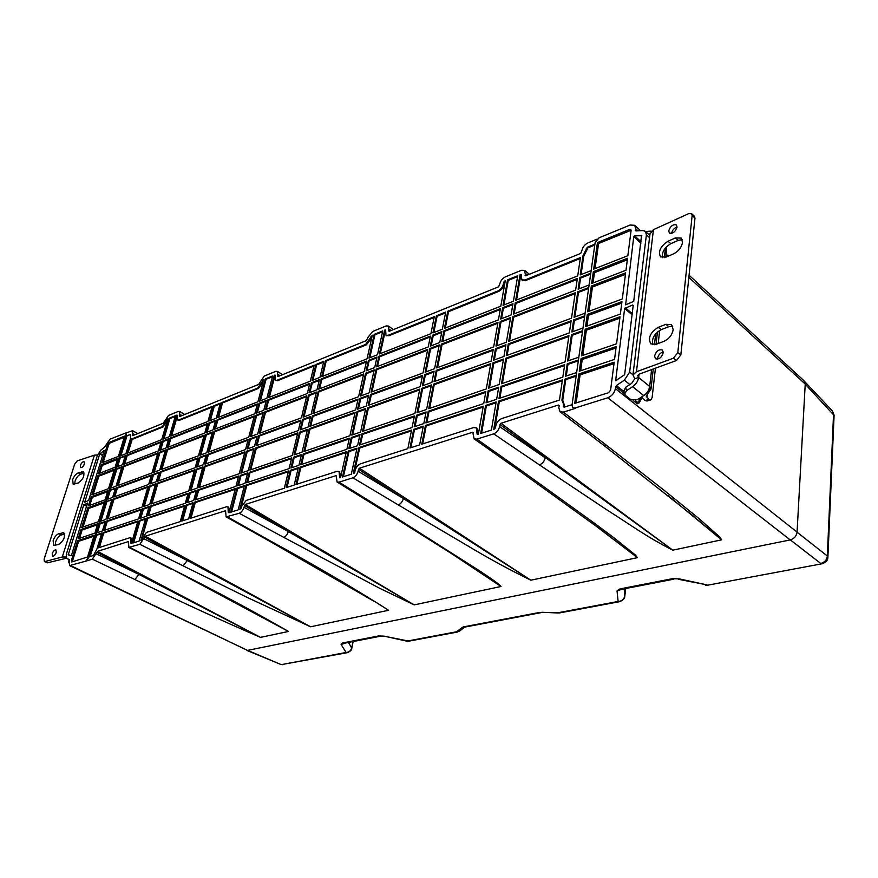 <?xml version="1.0" encoding="UTF-8"?>
<svg xmlns="http://www.w3.org/2000/svg" width="878" height="878" viewBox="0 0 878 878"><rect width="100%" height="100%" fill="white"/><g stroke="black" fill="none" stroke-linecap="round" stroke-linejoin="round"><path stroke-width="1.32" d="M99.719 453.981L104.219 450.48L88.612 500.449L84.727 502.194L99.719 453.981L102.627 455.572M632.731 304.973L624.631 308.463L615.621 380.789L624.642 374.665L633.214 305.423M641.84 235.732L634.553 235.787L633.751 236.588L640.929 243.151M595.043 268.613L598.576 243.502L597.435 242.591L593.693 269.14L627.858 255.685L631.095 230.497L630.821 229.542L629.515 229.465L597.435 242.591M631.106 230.288L598.576 243.502M586.954 326.111L588.469 315.334L621.767 303.119M589.039 311.262L592.452 287.018L625.465 274.364M593.023 282.968L594.472 272.641L627.331 259.778M616.005 347.984L582.246 359.497L580.665 370.736M619.835 318.22L586.372 330.205L582.827 355.37M614.007 363.624L580.084 374.884L576.144 402.925M574.892 316.947L578.47 292.374L588.6 288.489M578.986 288.851L580.556 278.096L590.642 274.145M594.779 245.05L587.931 247.848L583.738 256.255L583.025 255.728L580.215 274.924L591.135 270.622M581.071 274.594L583.738 256.255M576.133 376.19L565.739 379.636L562.666 400.675M564.016 407.205L564.345 404.868L562.787 400.807M578.317 360.836L567.967 364.37L566.277 375.993M582.476 331.599L572.215 335.275L568.494 360.737M572.741 331.686L574.366 320.514L584.583 316.76M148.569 515.529L151.192 506.463L187.914 493.952M431.241 385.76L422.603 388.855L417.906 412.408M266.111 401.224L259.69 403.737L257.342 412.781M254.082 416.699L214.627 431.811L209.151 451.852M445.552 312.886L437.068 316.31L436.366 315.817L432.953 332.894L442.347 329.195L445.717 312.041L436.366 315.817M433.831 332.542L437.068 316.31M152.015 503.632L157.777 483.69L194.389 470.575M498.561 388.032L488.892 391.325L486.95 402.497M263.005 413.275L256.574 415.744L251.229 436.333M257.199 404.703L217.832 420.123L215.417 428.936M377.507 366.488L379.625 356.775L430.242 336.954M361.385 395.704L366.269 373.699L374.006 370.736M144.299 506.277L150.083 486.445L155.505 484.502M564.543 365.533L501.799 386.924L499.889 398.173M231.605 511.94L237.686 488.53L244.205 486.357M133.654 542.802L140.03 520.939L145.463 519.139M503.368 359.925L493.765 363.371L489.496 387.846M213.628 405.866L220.356 403.145L216.229 418.191L209.48 420.847L213.628 405.866L214.298 406.251L210.358 420.507M214.298 406.251L220.158 403.88M371.976 391.797L376.805 369.66L427.586 350.201M366.971 370.538L369.111 360.891L376.827 357.862M140.853 518.119L143.476 509.097L148.909 507.243M141.534 539.871L147.756 518.371L184.523 506.167M494.369 359.925L496.235 349.17L505.805 345.658M356.852 448.976L348.983 451.588L343.408 476.71M496.048 402.772L486.335 405.998L481.605 433.172M517.603 276.57L508.219 280.4L507.517 279.873L503.083 305.292L513.389 301.231L517.757 275.692L507.517 279.873M503.95 304.951L508.219 280.4M434.895 381.337L436.937 370.922L493.074 350.322M182.646 520.808L186.915 505.377L192.853 503.401M131.48 439.066L162.265 426.631L167.841 418.773L161.739 439.637L127.178 453.246L131.48 439.066L132.139 439.417L162.902 426.993L167.511 419.893M132.139 439.417L128.045 452.905M496.838 345.734L500.954 322.083L510.447 318.44M151.192 475.722L117.356 488.135L114.777 496.652M507.166 355.316L508.999 344.483L570.985 321.754M509.58 341.037L513.619 317.232L575.112 293.658M169.213 418.213L175.446 415.667L169.377 436.64L163.11 439.099L169.213 418.213L169.871 418.576L163.988 438.759M169.871 418.576L175.238 416.381M423.262 385.53L425.325 375.169L433.93 372.02M562.293 380.789L499.297 401.696L494.654 429.035M431.186 345.8L433.183 335.802L441.7 332.466M382.567 331.719L374.895 334.847L374.193 334.397L368.925 358.092L377.518 354.712L382.742 330.896L374.193 334.397M369.814 357.741L374.895 334.847M207.208 424.283L170.837 438.528L168.367 447.067M168.565 439.417L163.187 441.524L160.707 450.019M483.13 407.063L426.181 425.962L422.68 443.895M477.72 434.39L478.104 432.163L476.633 428.102M490.593 364.502L434.248 384.685L429.616 408.391M425.984 371.866L430.538 349.071L439.088 345.789M423.141 426.971L414.416 429.869L410.871 447.681M437.584 367.597L442.062 344.648L497.815 323.28M369.078 405.054L371.273 395.001L422.362 376.267M238.465 485.501L240.967 475.854L247.475 473.637M187.716 502.457L190.296 493.14L196.233 491.109M196.068 499.67L198.637 490.297L238.454 476.721M411.42 430.868L359.706 448.032L354.196 473.22M199.438 487.367L205.079 466.745L244.742 452.543M191.097 490.22L196.76 469.73L202.675 467.612M241.757 472.847L247.256 451.643L253.731 449.327M365.555 409.28L357.752 412.078L352.715 434.775M250.79 469.741L256.266 448.417L297.587 433.622M419.629 389.92L368.376 408.27L363.393 431.109M485.699 392.422L428.958 411.771L426.84 422.57M414.24 416.787L362.68 434.358L360.408 444.762M359.837 435.334L352.001 438.001L349.696 448.34M158.863 472.913L153.452 474.888L150.906 483.646M247.947 440.229L208.36 454.76L205.869 463.836M256.914 436.948L250.449 439.318L249.758 438.879L257.111 436.179L254.51 446.32L247.146 448.976L249.758 438.879M248.035 448.658L250.449 439.318M300.671 420.902L259.438 436.015L257.034 445.409M104.592 530.224L107.259 521.444L141.215 509.877M108.082 518.711L113.942 499.384L147.822 487.257M160.937 442.402L127.222 455.605L124.72 463.88M203.992 435.894L167.555 449.854L161.947 469.269M165.294 450.721L159.895 452.796L154.265 472.101M212.246 432.733L206.363 434.983L200.853 454.914M265.343 378.901L272.619 375.927L266.868 398.261L259.57 401.136L265.343 378.901L266.023 379.307L260.448 400.785M266.023 379.307L272.421 376.695M197.682 458.667L161.135 472.079L160.465 471.684L197.89 457.932L195.179 467.689L157.711 481.188L160.465 471.684M158.589 480.87L161.135 472.079M505.113 281.684L504.016 284.604C503.193 287.764 501.36 290.069 498.495 291.507L448.504 311.69L447.791 311.196L444.433 328.372L500.822 306.181L505.267 280.795L503.665 282.222L503.346 284.066C502.523 287.227 500.69 289.531 497.826 290.969L447.791 311.196M445.311 328.021L448.504 311.69M221.86 402.541L257.66 388.065L263.751 379.559L257.967 401.762L217.733 417.599L221.86 402.541L222.529 402.925L258.308 388.482L262.752 382.742L263.499 380.503M222.529 402.925L218.611 417.259M176.84 415.096L177.543 415.415L177.488 419.969L178.783 419.947L212.147 406.47L207.998 421.429L170.76 436.092L176.84 415.096L177.532 415.448L171.638 435.74M177.488 419.969L179.419 420.332L211.949 407.194M501.547 318.692L503.357 308.321L512.807 304.622M514.201 313.808L515.979 303.382L577.219 279.402M442.71 341.355L444.674 331.302L500.23 309.55M358.465 408.874L360.682 398.886L368.453 396.033M99.357 547.499L103.758 532.979L103.077 532.617L98.479 547.795L129.637 537.797L131.382 538.17L131.338 543.526M103.758 532.979L137.758 521.697M157.645 453.652L123.897 466.591L118.19 485.413M228.017 506.793L228.225 512.258L229.081 512.73L235.348 488.64L194.565 502.194L190.131 518.415L226.59 506.727L228.719 507.177L229.388 510.875L228.895 512.785M191.02 518.13L195.267 502.6L235.161 489.364M215.45 421.056L209.568 423.361L207.153 432.119M247.53 482.472L250.021 472.77L291.518 458.623M580.292 258.483L525.637 280.543L522.201 280.104M521.367 275.033L520.028 274.759L515.682 300.32L577.724 275.901L580.424 257.572L524.967 280.005L521.839 279.873L521.247 274.496L520.028 274.759M516.549 299.98L520.742 275.286M434.149 317.485L388.932 335.736L386.364 335.418M385.705 330.435L384.641 330.117L379.428 353.955L430.9 333.695L434.314 316.651L388.263 335.264L386.002 335.22L385.596 329.887L384.641 330.117M380.317 353.604L385.343 330.578M425.929 412.803L417.237 415.766L415.096 426.499M568.812 336.493L506.573 358.784L502.392 383.423M310.735 426.071L313.051 416.359L357.884 399.907M274.232 375.268L275.012 375.071L275.22 380.273L276.921 380.284L314.17 365.215L310.307 381.162L268.492 397.624L274.232 375.268L275.088 375.608M274.924 375.674L269.381 397.273M275.22 380.273L277.58 380.701L313.984 366.005M319.625 388.789L321.864 379.384L366.345 361.966M346.162 452.521L300.847 467.557L296.885 484.206M340.192 477.72L340.642 475.667L339.38 471.695M313.786 413.253L318.89 391.862L363.492 374.763M304.051 416.852L309.188 395.572L316.234 392.872M309.934 392.521L312.184 383.181L319.219 380.426M306.565 396.582L265.518 412.309L260.217 433.019M315.904 364.524L323.784 361.33L319.943 377.364L312.041 380.481L315.904 364.524L316.596 364.952L323.598 362.12M316.596 364.952L312.919 380.13M372.129 336.044L371.218 338.623L366.302 344.878L326.232 361.056L325.54 360.628L321.71 376.673L367.048 358.828L372.327 335.155L365.632 344.417L325.54 360.628M322.588 376.333L326.232 361.056M309.572 384.202L268.624 400.236L266.286 409.335M240.77 508.845L246.751 485.512L288.346 471.705M349.181 438.967L303.997 454.376L301.604 464.407M294.931 454.606L300.232 432.678L307.322 430.132M354.953 413.077L310 429.177L304.743 451.237M291.759 467.7L294.174 457.723L301.308 455.287M287.007 487.367L291.013 470.827L298.158 468.457M300.978 429.583L303.305 419.925L310.384 417.335M205.957 455.638L200.052 457.8L199.372 457.394L206.165 454.892L203.476 464.703L196.672 467.151L199.372 457.394M197.561 466.833L200.052 457.8M115.194 488.925L109.563 490.374L115.402 488.234L112.603 497.442L106.765 499.538L106.139 501.568L111.78 500.164M107.632 499.231L110.222 490.747M100.926 521.159L106.809 501.942M97.425 532.617L100.092 523.892L105.075 522.19M90.127 556.509L96.591 535.35L101.585 533.703M125.06 456.45L119.463 458.009L120.066 456.044L125.883 453.75L130.383 438.945L130.657 434.566L126.267 435.773L130.646 434.599M126.926 436.114L120.934 455.704M120.11 458.382L117.597 466.624M121.735 467.414L116.774 469.313L111.056 488.047M103.187 462.355L108.674 444.718L109.937 443.05L124.292 437.189M107.577 491.724L92.289 497.321L91.279 496.728L107.917 490.615L105.097 499.812L88.448 505.816L91.279 496.728M89.797 505.333L92.289 497.321M117.476 459.424L102.243 465.384L101.244 464.78L117.828 458.272L115.073 467.261L98.479 473.659L101.244 464.78M99.829 473.143L102.243 465.384M114.14 470.334L98.885 476.172L97.875 475.58L114.48 469.203L108.521 488.651L91.894 494.786L97.875 475.58M93.244 494.292L98.885 476.172M87.844 507.78L81.709 527.448L98.391 521.719L104.493 501.799L87.844 507.78L88.854 508.373L83.059 526.976M88.854 508.373L104.153 502.885M81.083 529.434L78.186 538.741L94.879 533.155L97.765 523.738L81.083 529.434L82.115 530.016L79.536 538.291M82.115 530.016L97.447 524.792M77.56 540.749L71.294 560.833L71.711 561.997L87.57 556.992L94.253 535.196L77.56 540.749L78.592 541.331L93.935 536.238M78.592 541.331L72.259 561.821M352.901 477.808C355.436 476.688 357.181 474.504 358.136 471.256L358.564 469.291L403.353 498.517C402.475 501.722 400.785 503.851 398.283 504.916L352.901 477.808L339.018 482.132L337.086 482L336.164 475.591L245.214 504.477L243.963 507.297C242.976 510.316 241.417 512.313 239.255 513.279L226.107 516.868L225.558 510.711L145.287 536.206L139.832 544.305L128.792 547.389L128.55 541.517L97.535 551.362L260.546 637.373L288.478 631.458C254.488 611.823 215.648 591.026 171.956 569.054L288.39 631.414L268.591 620.274M374.686 601.66L362.768 594.505M358.136 471.256L403.353 498.517L530.85 580.193L359.442 468.204L472.759 432.217L474.109 438.857L476.842 439.121L493.666 433.864C496.707 432.569 498.682 430.143 499.582 426.609L500.932 423.273L558.419 405.021L559.176 405.636M499.944 424.48L672.811 550.166L500.932 423.273M639.425 402.234L637.252 403.792L633.247 400.62M632.983 374.851L629.636 372.14L646.406 234.777L645.429 231.375L642.872 230.574L635.913 230.947L635.639 228.642L638.032 230.837M629.636 372.14L624.368 380.185L616.367 385.53L615.379 388.614L797.07 532.101L805.225 384.048L804.029 380.767L689.076 275.231M641.533 235.436L633.718 301.373L625.619 304.875L633.751 236.588M587.305 314.379L621.964 301.637L620.362 314.061L585.571 326.605L587.305 314.379L588.469 315.334M591.3 286.052L587.667 311.767L622.304 298.981L625.652 272.849L591.3 286.052L592.452 287.018M593.33 271.675L591.662 283.495L625.992 270.259L627.529 258.253L593.33 271.675L594.472 272.641M582.246 359.497L581.06 358.553L616.191 346.547L614.545 359.409L579.271 371.207L581.06 358.553M586.372 330.205L585.198 329.25L620.022 316.749L616.543 343.792L581.445 355.853L585.198 329.25M614.183 362.197L610.594 390.128L608.432 392.74L574.739 403.364L578.887 373.94L614.183 362.197M580.084 374.884L578.887 373.94M578.832 357.192L567.627 361.045L571.479 334.683L582.597 330.699M571.479 334.683L572.215 335.275M576.659 372.524L565.399 376.289L567.232 363.788L567.967 364.37M567.232 363.788L578.437 359.958M572.083 404.659L564.071 407.183L563.314 406.492L563.621 404.33L561.909 400.192L564.993 379.066L565.739 379.636M564.993 379.066L576.253 375.312M558.419 405.021L559.165 405.713L558.847 407.897L560.021 411.738L563.369 412.111L575.507 408.325L572.763 407.699L572.017 405.164L595.108 242.723L599.07 237.817L630.086 225.042L634.695 225.295L635.639 228.642M667.884 495.444L721.628 539.838L691.908 514.936M591.816 522.893L637.439 557.651L599.652 528.71L518.031 469.84L520.83 470.18L595.086 523.672L614.479 538.203L635.332 554.951L637.439 557.651L530.85 580.193C509.229 569.646 487.433 557.749 465.472 544.503L398.283 504.916M358.564 469.291L359.442 468.204M467.085 563.654L501.042 586.493L451.61 553.645L380.822 509.097L382.819 509.295L481.363 572.006C493.908 580.391 500.471 585.22 501.042 586.493L414.164 604.876L288.313 531.519C287.402 534.493 285.877 536.447 283.759 537.369L379.548 588.238L414.164 604.876L245.214 504.477M145.287 536.206L310.571 626.793L187.277 560.504L183.151 565.882L247.783 597.709L310.571 626.793L388.603 610.276C354.69 588.622 315.367 565.553 270.643 541.089L227.534 516.933M260.546 637.373L138.878 574.388L134.949 579.546C177.916 600.552 219.785 619.824 260.546 637.373M97.535 551.362L92.322 559.143L86.351 561.009L89.249 556.784L93.452 555.467L96.953 548.915L101.782 533.045L95.921 534.987L96.591 535.35M95.921 534.987L96.558 532.913L102.419 530.949L105.283 521.521L99.423 523.529L100.092 523.892M99.423 523.529L100.059 521.455L105.909 519.458L111.989 499.483L106.139 501.568M116.774 469.313L116.126 468.94L121.943 466.712L116.017 486.214L110.178 488.366L109.563 490.374M119.463 458.009L125.28 455.726L122.547 464.714L116.73 466.964L116.126 468.94M393.454 329.579L388.328 325.99L386.068 325.968L372.634 331.489L367.728 337.745L366.521 340.532L277.854 376.596L277.371 371.383L275.67 371.383L264.223 376.091L258.615 384.421L179.77 416.49L179.551 411.442L178.256 411.464L168.444 415.503L163.286 423.207L132.655 435.664L132.567 430.692L125.971 432.975M388.328 325.99L389.108 331.335L498.583 286.81L499.834 283.792C500.658 280.664 502.49 278.359 505.333 276.899L521.422 270.281L524.539 270.38L525.659 275.791L580.753 253.38L582.015 250.23C582.805 246.97 584.77 244.534 587.909 242.921L597.117 239.134M594.9 244.15L587.261 247.267L583.025 255.728M590.773 273.212L579.842 277.492L578.141 289.18L589.105 284.955M580.556 278.096L579.842 277.492M588.732 287.567L577.757 291.781L574.025 317.265L585.088 313.183M578.47 292.374L577.757 291.781M584.715 315.85L573.641 319.921L574.366 320.514M582.981 327.999L571.874 332.005L573.641 319.921M150.511 506.079L147.691 515.825L185.335 503.259L188.101 493.249L150.511 506.079L151.192 506.463M421.879 388.339L431.405 384.926L426.587 409.433L417.006 412.715L421.879 388.339L422.603 388.855M263.773 410.3L256.453 413.121L259.01 403.298L266.308 400.434L263.773 410.3M259.69 403.737L259.01 403.298M213.958 431.394L254.28 415.92L248.726 437.255L208.262 452.181L213.958 431.394L214.627 431.811M157.107 483.295L151.126 503.939L188.715 491.043L194.587 469.851L157.107 483.295L157.777 483.69M496.652 399.249L486.061 402.793L488.157 390.787L498.704 387.187L496.652 399.249M488.892 391.325L488.157 390.787M257.693 433.951L250.34 436.662L255.893 415.305L263.213 412.495L257.693 433.951M256.574 415.744L255.893 415.305M217.151 419.706L257.408 403.924L254.85 413.747L214.539 429.276L217.151 419.706L217.832 420.123M378.923 356.27L376.618 366.828L428.244 346.931L430.418 336.087L378.923 356.27L379.625 356.775M360.496 396.033L369.155 392.828L374.193 369.901L365.566 373.216L360.496 396.033M366.269 373.699L365.566 373.216M149.414 486.061L143.421 506.584L149.732 504.422L155.702 483.8L149.414 486.061L150.083 486.445M501.064 386.375L564.675 364.655L562.831 377.145L499 398.469L501.064 386.375L501.799 386.924M236.972 488.102L230.705 512.214L238.157 509.877L244.391 485.633L236.972 488.102L237.686 488.53M132.765 543.076L139.097 541.078L145.66 518.459L139.339 520.555L132.765 543.076M140.03 520.939L139.339 520.555M503.511 359.058L499.165 384.531L488.618 388.153L493.041 362.823L503.511 359.058M493.765 363.371L493.041 362.823M376.102 369.166L371.087 392.126L423.02 372.963L427.762 349.345L376.102 369.166L376.805 369.66M366.082 370.878L374.697 367.564L377.013 357.028L368.42 360.397L366.082 370.878M369.111 360.891L368.42 360.397M139.964 518.404L146.286 516.297L149.106 506.562L142.796 508.713L139.964 518.404M143.476 509.097L142.796 508.713M147.065 517.987L140.941 540.508L146.374 532.43L180.253 521.576L184.72 505.476L147.065 517.987L147.756 518.371M495.521 348.61L493.491 360.232L503.95 356.468L505.947 344.78L495.521 348.61L496.235 349.17M348.248 451.116L357.017 448.197L351.31 474.219L342.497 476.995L348.248 451.116L348.983 451.588M486.335 405.998L485.589 405.46L496.191 401.937L491.384 430.088L480.705 433.458L485.589 405.46M436.212 370.395L434.006 381.667L491.197 361.067L493.227 349.455L436.212 370.395L436.937 370.922M186.213 504.971L181.757 521.093L188.605 518.898L193.05 502.71L186.213 504.971L186.915 505.377M500.24 321.524L495.96 346.064L506.386 342.211L510.601 317.551L500.24 321.524L500.954 322.083M116.697 487.762L151.4 475.009L148.645 484.458L113.899 496.97L116.697 487.762L117.356 488.135M508.274 343.924L506.288 355.623L569.339 332.916L571.117 320.843L508.274 343.924L508.999 344.483M571.501 318.198L575.255 292.736L512.906 316.662L508.713 341.355L571.501 318.198M513.619 317.232L512.906 316.662M424.612 374.654L422.373 385.848L431.888 382.424L434.105 371.174L424.612 374.654L425.325 375.169M495.818 425.819L495.466 427.904L493.754 429.342L498.55 401.147L562.425 379.911L559.462 400.083L501.733 418.565C498.671 419.871 496.696 422.285 495.818 425.819M498.55 401.147L499.297 401.696M432.481 335.275L430.308 346.141L439.735 342.508L441.875 331.588L432.481 335.275L433.183 335.802M204.783 433.03L167.489 447.407L170.167 438.133L207.417 423.525L204.783 433.03M170.837 438.528L170.167 438.133M162.518 441.129L168.785 438.671L166.096 447.934L159.829 450.348L162.518 441.129L163.187 441.524M483.273 406.229L478.367 434.193L477.204 434.369L476.293 427.816L473.571 427.586L421.78 444.191L425.446 425.457L483.273 406.229M426.181 425.962L425.446 425.457M434.248 384.685L433.523 384.169L490.747 363.646L486.302 388.943L428.716 408.698L433.523 384.169M429.825 348.555L425.106 372.195L434.588 368.694L439.252 344.933L429.825 348.555L430.538 349.071M413.681 429.364L423.295 426.159L419.629 444.872L409.971 447.967L413.681 429.364L414.416 429.869M441.349 344.121L436.695 367.915L493.677 346.898L497.98 322.391L441.349 344.121L442.062 344.648M370.571 394.507L368.189 405.373L420.288 386.605L422.527 375.422L370.571 394.507L371.273 395.001M240.265 475.437L237.576 485.797L244.984 483.328L247.662 472.902L240.265 475.437L240.967 475.854M189.604 492.734L186.827 502.754L193.665 500.471L196.42 490.407L189.604 492.734L190.296 493.14M238.64 475.986L197.945 489.891L195.179 499.966L235.952 486.346L238.64 475.986M198.637 490.297L197.945 489.891M355.162 470.399L354.745 472.32L353.274 473.604L358.97 447.55L411.573 430.055L407.853 448.647L360.386 463.858C357.84 464.967 356.106 467.151 355.162 470.399M359.706 448.032L358.97 447.55M198.549 487.674L239.233 473.714L244.94 451.797L204.387 466.339L198.549 487.674M205.079 466.745L204.387 466.339M196.079 469.324L190.208 490.528L197.034 488.19L202.873 466.876L196.079 469.324L196.76 469.73M246.553 451.215L240.857 473.154L248.254 470.619L253.929 448.57L246.553 451.215L247.256 451.643M357.039 411.595L365.731 408.479L360.551 432.086L351.815 435.082L357.039 411.595L357.752 412.078M249.901 470.048L292.275 455.517L297.774 432.854L255.564 447.989L249.901 470.048M256.266 448.417L255.564 447.989M414.91 413.439L362.493 431.416L367.662 407.787L419.794 389.086L414.91 413.439M368.376 408.27L367.662 407.787M428.958 411.771L428.223 411.255L485.841 391.577L483.745 403.562L425.951 422.867L428.223 411.255M362.68 434.358L361.955 433.875L414.405 415.974L412.089 427.498L359.519 445.069L361.955 433.875M351.277 437.529L360.013 434.544L357.565 445.717L348.796 448.647L351.277 437.529L352.001 438.001M152.783 474.504L159.072 472.199L156.317 481.693L150.017 483.954L152.783 474.504L153.452 474.888M207.669 454.343L204.98 464.166L245.522 449.558L248.145 439.472L207.669 454.343L208.36 454.76M258.747 435.576L256.146 445.728L298.333 430.538L300.858 420.112L258.747 435.576L259.438 436.015M106.578 521.082L103.714 530.521L138.581 518.876L141.413 509.185L106.578 521.082L107.259 521.444M113.284 499.011L107.215 519.008L142.038 507.056L148.031 486.555L113.284 499.011L113.942 499.384M126.575 455.221L161.146 441.667L158.457 450.886L123.842 464.221L126.575 455.221L127.222 455.605M198.483 455.792L161.069 469.587L166.897 449.459L204.201 435.137L198.483 455.792M167.555 449.854L166.897 449.459M159.675 470.103L153.387 472.43L159.236 452.4L165.503 449.997L159.675 470.103M159.236 452.4L159.895 452.796M206.758 452.741L199.975 455.243L205.682 434.566L212.454 431.976L206.758 452.741M206.363 434.983L205.682 434.566M502.644 307.761L500.679 319.021L511.029 315.037L512.961 303.711L502.644 307.761L503.357 308.321M577.351 278.469L515.265 302.811L513.334 314.148L575.639 290.146L577.351 278.469M515.979 303.382L515.265 302.811M443.972 330.776L441.832 341.696L498.419 319.899L500.383 308.65L443.972 330.776L444.674 331.302M359.969 398.403L357.565 409.192L366.258 406.064L368.639 395.221L359.969 398.403L360.682 398.886M130.712 537.83L130.69 543.043L131.382 543.515L137.956 521.016L103.077 532.617M123.238 466.218L157.853 452.927L152.015 472.935L117.312 485.732L123.238 466.218L123.897 466.591M195.267 502.6L194.565 502.194M213.036 429.858L206.275 432.459L208.898 422.944L215.659 420.299L213.036 429.858M209.568 423.361L208.898 422.944M249.308 472.342L246.63 482.779L289.103 468.589L291.705 457.866L249.308 472.342L250.021 472.77M416.501 415.25L426.082 411.98L423.811 423.591L414.196 426.796L416.501 415.25L417.237 415.766M505.849 358.224L568.944 335.594L565.07 361.912L501.514 383.73L505.849 358.224L506.573 358.784M312.349 415.898L309.846 426.39L355.667 409.883L358.07 399.095L312.349 415.898L313.051 416.359M321.172 378.923L318.736 389.13L364.194 371.613L366.532 361.132L321.172 378.923L321.864 379.384M340.565 477.61L339.654 477.775L339.051 471.431L337.119 471.31L295.974 484.491L300.122 467.107L346.327 451.753L340.565 477.61M300.847 467.557L300.122 467.107M318.198 391.39L312.897 413.582L358.597 396.724L363.679 373.94L318.198 391.39L318.89 391.862M308.496 395.111L316.431 392.071L311.13 414.24L303.162 417.182L308.496 395.111L309.188 395.572M311.503 382.709L319.416 379.614L316.969 389.81L309.045 392.861L311.503 382.709L312.184 383.181M264.838 411.87L306.762 395.78L301.417 417.818L259.328 433.348L264.838 411.87L265.518 412.309M267.944 399.797L309.769 383.39L307.311 393.531L265.397 409.675L267.944 399.797L268.624 400.236M241.099 508.197L241.56 506.408L246.246 500.427L284.34 488.223L288.522 470.97L246.038 485.095L239.804 509.35L241.099 508.197M246.751 485.512L246.038 485.095M303.997 454.376L303.272 453.915L349.356 438.177L346.876 449.284L300.704 464.714L303.272 453.915M299.519 432.217L307.509 429.353L302.054 452.159L294.031 454.914L299.519 432.217L300.232 432.678M310 429.177L309.286 428.716L355.129 412.276L349.905 435.74L303.843 451.544L309.286 428.716M293.461 457.273L290.87 467.996L298.904 465.307L301.494 454.53L293.461 457.273L294.174 457.723M290.289 470.378L298.333 467.7L294.185 485.073L286.107 487.663L290.289 470.378L291.013 470.827M302.603 419.475L300.078 429.902L308.068 427.026L310.571 416.545L302.603 419.475L303.305 419.925M126.267 435.773L126.048 433.063M85.934 560.812L88.612 557.332L126.081 434.895L125.872 432.92L109.969 439.198L104.669 447.045L100.707 450.326L97.392 455.462L66.267 554.501L66.651 558.518L69.516 559.549L69.56 565.586L86.351 561.009M101.837 462.882L107.676 444.169L108.938 442.501L124.632 436.081L118.42 456.351L101.837 462.882M87.58 503.006L71.48 555.28L71.008 555.796L68.243 554.83L83.794 504.751L87.734 503.094M348.489 642.433L351.793 648.238C351.913 649.83 350.476 651.289 347.479 652.639L346.086 652.486C348.906 652.343 350.794 650.785 351.727 647.821L353.022 641.555M374.708 601.682L269.151 540.969L270.643 541.089M499.582 426.609L545.183 457.833C544.36 461.301 542.45 463.661 539.454 464.901L493.666 433.864M560.021 411.738L603.68 445.267L607.082 445.739L664.646 490.714L699.448 518.975L719.708 536.941L721.628 539.838L672.811 550.166C647.898 537.687 631.743 525.582 606.939 509.92L539.454 464.901M572.961 407.842L575.507 408.325M639.382 402.574L637.252 403.792M575.112 407.985L607.785 397.778C611.889 396.077 614.424 393.026 615.379 388.614M821.841 563.808L708.085 585.11L822.027 563.775C826.011 562.447 827.976 560.241 827.899 557.168L827.328 556.004L833.551 414.109L832.542 411.091L804.698 381.612M827.91 557.003L834.089 415.404L805.214 384.147M624.774 596.195L624.818 595.888C623.929 599.422 621.69 601.276 618.123 601.463L558.232 612.701L539.74 612.405L463.156 626.947L456.417 631.798L406.843 641.149L384.103 636.155L408.863 641.149L457.614 632.017M624.807 596.107C624.818 598.533 623.051 600.398 619.484 601.704L618.123 601.463L617.036 590.96L622.096 589.226M540.947 612.657L464.572 627.144L459.721 630.986L456.417 631.798L459.216 631.381M347.282 652.683L281.849 664.536L346.086 652.486L341.147 644.485L345.35 643.047M283.045 664.712L280.817 664.459L247.64 650.368M70.591 565.608L247.519 650.389L790.233 539.915C794.173 538.719 796.456 536.118 797.07 532.101M247.519 650.389L69.56 565.586M790.332 539.893L820.754 563.456C824.651 562.414 826.835 559.934 827.328 556.004L797.059 532.2M678.376 579.271L706.757 584.836L679.265 578.887L672.263 578.723L679.265 578.887M559.418 612.954L619.297 601.737M464.495 627.155L461.894 627.441M383.84 636.407L378.681 635.935L384.103 636.155M341.147 644.485L342.596 642.97L378.681 635.935M617.036 590.96L619.956 588.918L672.263 578.723M558.573 613.009L541.891 612.262M657.567 359.157L657.578 358.268C658.335 354.953 660.223 352.824 663.241 351.891M663.23 352.747L662.319 350.004C658.774 349.104 656.184 351.101 654.56 355.985L655.471 358.74C659.016 359.64 661.595 357.631 663.23 352.747M671.56 233.427L671.582 233.274C672.307 230.179 674.139 228.082 677.07 226.985M677.059 227.117L676.389 224.922C672.987 224.109 670.441 226.085 668.729 230.859L669.398 233.087C672.789 233.888 675.347 231.902 677.059 227.117M664.02 341.301C669.069 338.886 672.12 334.99 673.185 329.612L671.56 324.64L665.897 324.322L658.259 327.307C650.137 332.532 647.69 338.074 650.894 343.902L656.338 344.231L664.02 341.301M673.667 253.819C678.573 251.229 681.526 247.409 682.535 242.361L681.229 238.092L675.423 237.949L667.993 241.241C660.355 246.367 657.896 251.591 660.596 256.914L666.204 257.056L673.667 253.819M676.466 360.507L673.437 358.18L677.816 352.616L680.845 354.942L676.466 360.507L639.502 374.006L637.746 375.575L638.624 377.485C638.01 381.173 636.001 384.235 632.599 386.671L626.519 390.699L624.653 393.981L625.564 395.451L631.084 399.808L637.658 399.556L643.717 395.572C647.108 393.168 649.094 390.128 649.687 386.463L650.971 389.206L646.142 396.033L648.952 399.402L650.872 399.852L652.124 397.635L655.427 368.189M639.008 374.226L638.624 377.485L634.739 378.725L631.732 383.302L625.663 387.341L626.519 390.699M623.896 390.951L625.663 387.341M673.437 358.18L636.462 371.767L632.972 374.895L634.739 378.725M649.983 233.954L653.441 229.674L688.747 213.617L691.546 213.661L692.138 215.582L677.816 352.616M691.546 213.661L694.388 216.12L694.981 218.051L692.138 215.582M680.845 354.942L694.981 218.051M662.396 257.704C661.705 252.129 664.525 247.442 670.858 243.645L678.288 240.363L682.294 239.694M652.705 344.692C651.531 338.59 654.373 333.563 661.244 329.623L668.882 326.649L672.735 326.166M665.919 257.177L666.621 246.608M658.204 343.517L659.685 330.369M650.587 399.94L647.064 401.005L645.132 400.555L648.952 399.402M641.961 397.712L645.132 400.555M645.517 231.463L651.278 231.123M80.414 465.329L80.666 467.612C82.071 467.776 83.322 466.58 84.42 464.012L84.167 461.729C82.773 461.565 81.522 462.761 80.414 465.329M54.645 555.258L56.379 552.119M52.23 553.579L52.537 556.158C53.942 556.312 55.182 555.094 56.269 552.503L55.972 549.924C54.557 549.771 53.317 550.989 52.23 553.579M74.729 484.085L75.08 481.034C76.386 477.555 78.241 475.272 80.633 474.197L84.123 473.066M78.219 472.836C75.826 473.922 73.972 476.205 72.654 479.684L73.137 484.074L78.175 482.999C83.169 479.366 84.87 475.613 83.3 471.738L78.219 472.836L80.633 474.197M55.292 545.403L55.621 541.913C56.993 538.291 58.881 535.986 61.284 534.987L64.654 534.043M58.782 533.681C56.379 534.68 54.491 536.996 53.119 540.618L53.668 545.403L58.606 544.503C63.776 540.782 65.499 536.864 63.765 532.748L58.782 533.681L61.284 534.987M44.372 561.492L47.522 562.798L44.372 561.492L44.12 559.187L74.718 464.056L77.308 460.862L94.418 455.133L97.557 454.969M65.883 556.992L62.283 556.992L44.987 561.525M66.311 558.254L47.522 562.798M82.828 466.679L84.409 464.034M68.835 562.831L68.901 559.604M634.553 235.787L641.094 241.779M635.277 400.522L637.988 402.673L640.71 397.547M649.533 237.653L646.406 234.777M624.368 380.185L629.833 384.564M624.06 391.632L616.367 385.53M625.257 307.684L632.204 313.6M624.631 308.463L632.061 314.774M616.038 380.8L615.489 380.404M629.515 229.465L630.569 230.431M563.621 404.33L564.345 404.868M563.314 406.492L564.027 407.03M472.759 432.217L473.407 432.711M244.424 505.476L288.313 531.519L243.963 507.297M144.574 537.116L187.277 560.504L144.08 538.818M96.865 552.24L138.878 574.388L96.36 553.886M132.413 435.17L133.061 435.499M134.861 434.764L132.874 433.666M179.496 415.996L180.144 416.337M181.955 415.601L179.935 414.438M277.481 376.08L278.15 376.475M279.972 375.74L277.898 374.434M388.614 330.819L389.294 331.258M388.998 329.063L391.105 330.523M525.011 275.275L525.692 275.78M525.318 273.387L527.448 275.066M587.261 247.267L587.931 247.848M586.274 248.485L586.943 249.067M585.999 250.406L586.669 250.976M166.754 419.827L167.391 420.2M166.304 421.341L166.941 421.714M162.265 426.631L162.902 426.993M131.645 439.011L132.282 439.362M477.38 431.669L478.104 432.163M477.017 433.732L477.742 434.226M497.826 290.969L498.495 291.507M504.587 281.07L505.146 281.52M503.665 282.222L504.334 282.76M503.346 284.066L504.016 284.604M262.522 380.712L263.17 381.129M262.105 382.325L262.752 382.742M257.66 388.065L258.308 388.482M178.783 419.947L179.419 420.332M131.184 541.386L131.854 541.737M130.69 543.043L131.371 543.394M228.697 510.48L229.388 510.875M228.225 512.258L228.928 512.642M524.967 280.005L525.637 280.543M520.731 274.474L521.378 275.001M388.263 335.264L388.932 335.736M276.921 380.284L277.58 380.701M339.929 475.228L340.642 475.667M339.512 477.138L340.214 477.566M370.933 336.439L371.592 336.9M370.549 338.151L371.218 338.623M365.632 344.417L366.302 344.878M107.676 444.169L108.674 444.718M108.938 442.501L109.937 443.05M71.294 560.833L72.358 561.338M100.004 453.531L102.792 455.056M83.794 504.751L86.779 506.31M84.189 504.246L86.966 505.706M71.074 555.796L68.199 554.479M92.322 559.143L134.949 579.546M171.956 569.054L129.856 547.422M139.832 544.305L183.151 565.882M239.255 513.279L283.759 537.369M339.018 482.132L382.819 509.295M476.842 439.121L520.83 470.18M563.369 412.111L607.082 445.739M624.609 393.794L615.621 386.682M639.667 402.036L639.568 402.815M636.056 230.947L635.42 230.354M624.829 595.953L625.674 588.534L624.818 595.888L624.181 588.82M607.785 397.778L790.233 539.915M688.846 277.404L805.225 384.048M380.404 636.232L344.604 643.19L342.596 642.97M673.92 579.151L621.92 589.259L619.956 588.918M464.572 627.144L463.156 626.947M542.242 612.57L539.74 612.405M638.624 377.485L649.687 386.463L651.608 369.583M654.439 344.714L655.69 333.772M664.35 257.638L665.458 247.87M632.599 386.671L643.717 395.572M636.462 371.767L653.441 229.674M667.993 241.241L670.858 243.645M675.423 237.949L678.288 240.363M658.259 327.307L661.244 329.623M665.897 324.322L668.882 326.649M650.543 390.073L648.798 389.602M646.987 397.833L647.404 394.178M94.418 455.133L62.283 556.992M62.371 532.672L64.599 533.846M81.775 471.684L84.112 473.001M524.188 576.1L525.911 577.153M639.294 402.739L642.773 396.197M649.808 235.403L645.462 231.408M562.458 400.511L563.171 401.048M476.293 427.816L477.017 428.321M521.839 279.873L522.509 280.422M386.002 335.22L386.671 335.692M339.051 471.431L339.764 471.859M351.804 648.129L353.165 641.533M170.837 568.988L128.792 547.389M269.162 540.969L226.107 516.868M337.086 482L380.822 509.097M474.109 438.857L518.02 469.829M603.757 445.311L692.424 515.353M529.423 274.265L524.539 270.38M277.371 371.383L282.584 374.676M179.551 411.442L184.775 414.46M132.567 430.692L137.769 433.578M834.1 415.217L832.542 411.091M408.665 641.181L406.887 641.159M668.301 256.146L666.248 254.269M640.578 230.705L634.695 225.295M707.898 585.154L705.374 585.121M280.817 664.459L246.927 650.422M624.653 393.981L623.808 390.611M650.071 233.219L632.972 374.895M657.446 331.983L656.053 344.33M653.254 368.979L651.015 388.745"/></g></svg>
